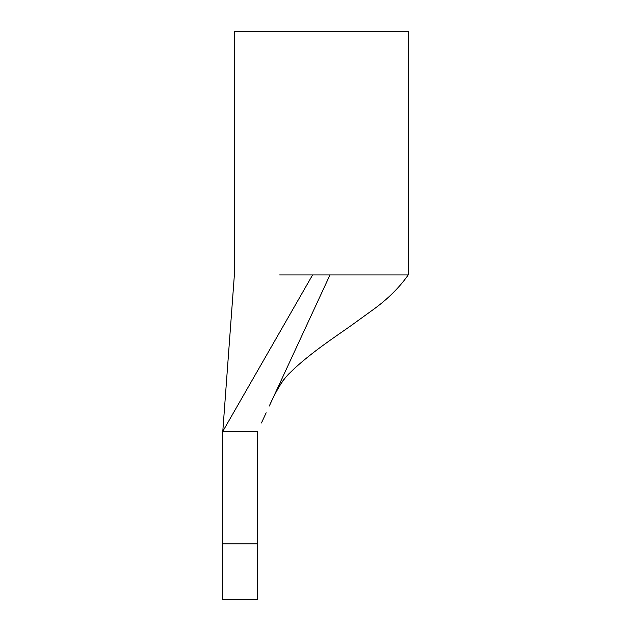 <?xml version="1.0" encoding="UTF-8"?>
<svg xmlns="http://www.w3.org/2000/svg" width="631" height="631" viewBox="0 0 631 631"><rect width="100%" height="100%" fill="white"/><g stroke="black" fill="none" stroke-linecap="round" stroke-linejoin="round"><path stroke-width="0.95" d="M408.218 274.935C399.494 287.428 387.884 298.944 373.394 309.482L350.528 326.006C333.231 338.184 314.364 350.489 295.134 367.826L288.517 374.191C286.127 376.754 279.194 383.758 269.295 406.033L329.981 274.935L408.218 274.935L408.218 31.55L234.369 31.55L234.369 274.935L222.782 431.399L257.551 431.399L257.551 599.45L222.782 599.45L222.782 543.796L257.551 543.796M329.989 274.935L312.605 274.935L222.782 431.399L222.782 543.796M261.463 422.944L266.164 412.792M312.605 274.935L279.62 274.935M269.287 406.041C275.66 391.606 282.16 381.116 285.346 377.677L288.888 373.797"/></g></svg>
